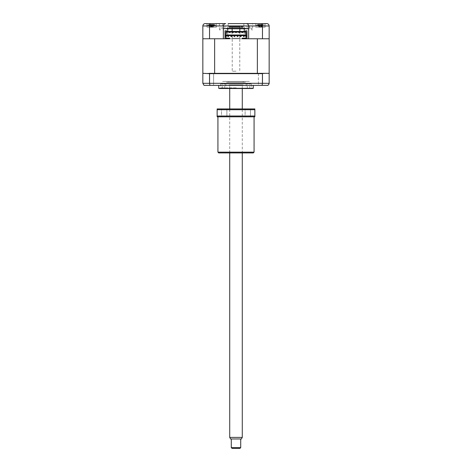<?xml version="1.0" encoding="UTF-8"?>
<svg xmlns="http://www.w3.org/2000/svg" width="472" height="472" viewBox="0 0 472 472"><rect width="100%" height="100%" fill="white"/><g stroke="black" fill="none" stroke-linecap="round" stroke-linejoin="round"><path stroke-width="0.35" stroke-dasharray="2.36 1.77" d="M251.647 28.001L251.647 29.883L251.647 28.001L249.358 28.001L251.647 28.001M249.358 28.001L249.358 23.6L252.579 23.6L249.358 23.6L252.579 23.6L252.579 29.883L251.647 29.883L252.579 29.883M222.642 28.001L220.353 28.001L220.353 29.883L219.421 29.883L220.353 29.883L220.353 28.001L222.642 28.001L222.642 23.6L219.421 23.6L222.642 23.6M219.421 29.883L219.421 23.6M265.075 23.6L265.075 27.217L255.647 27.217L265.075 27.217L255.647 27.217L255.647 23.6L265.075 23.6L255.647 23.6L255.647 27.217L265.075 27.217L265.075 23.6L255.647 23.6L261.635 23.6C262.137 23.712 262.42 24.497 262.473 25.96L269.158 25.96L269.158 73.343L202.842 73.343L202.842 38.763L262.473 38.763L262.473 25.96L209.527 25.96C209.58 24.497 209.863 23.712 210.364 23.6L216.353 23.6L206.925 23.6L206.925 27.217L206.925 23.6L216.353 23.6L216.353 27.217L206.925 27.217L216.353 27.217L216.353 23.6M216.353 27.217L206.925 27.217L216.353 27.217M228.141 26.426L228.141 23.6L243.859 23.6L228.141 23.6L243.859 23.6L243.859 26.426L228.141 26.426L243.859 26.426M209.527 38.763L209.527 25.96L202.842 25.96C203.007 24.497 203.798 23.712 205.196 23.6M262.473 38.763L202.842 38.763L202.842 25.96M248.65 28.627L247.08 28.627L247.08 25.96L247.08 28.627L224.92 28.627L224.92 25.96L224.92 28.627L223.35 28.627L223.35 25.96L248.65 25.96L248.65 38.763L266.645 38.763L248.248 38.763M223.35 25.96L248.65 25.96M223.35 28.627L223.35 38.763L205.355 38.763L223.752 38.763M263.346 38.763L257.376 38.763L263.346 38.763M214.624 38.763L208.653 38.763L214.624 38.763M246.095 38.45L246.095 38.138L242.283 38.138L242.283 38.763L247.003 38.763L224.996 38.763L224.996 30.827L226.572 30.827M266.804 23.6L261.635 23.6M225.704 23.6L210.364 23.6M258.396 73.343L258.396 85.361L262.326 85.361L258.396 85.361L262.326 85.361L258.396 85.361L258.396 73.343L262.326 73.343L262.326 85.361L262.326 73.343L258.396 73.343M209.674 73.343L209.674 85.361L213.604 85.361L209.674 85.361L213.604 85.361L209.674 85.361L209.674 73.343L213.604 73.343L213.604 85.361L213.604 73.343L209.674 73.343M218.713 85.361L253.287 85.361L218.713 85.361M218.713 88.293L253.287 88.293M219.498 88.506L252.502 88.506M220.707 83.792L220.707 88.506L251.293 88.506L251.293 83.792L220.707 83.792L251.293 83.792M209.527 73.656L209.137 73.343L203.155 73.343L202.842 73.656L202.842 83.32L209.527 83.32L209.527 73.656L262.473 73.656L262.473 83.32L262.06 85.361L204.022 85.361M269.158 38.763L257.364 38.763L257.364 73.343L268.845 73.343L269.158 73.656L269.158 83.32L267.978 85.361L262.06 85.361M268.845 73.343L262.473 73.656M209.137 73.343L262.863 73.343M224.064 73.343L247.936 73.343L224.064 73.343M247.936 73.343L266.963 73.343L247.936 73.343M209.94 85.361L209.527 83.32L269.158 83.32M243.859 28.001L228.141 28.001L243.859 28.001M245.428 28.001L226.572 28.001L245.428 28.001M232.147 28.786L239.853 28.786L232.147 28.786M222.642 28.786L223.35 28.786L222.642 28.786M248.65 28.786L249.358 28.786L248.65 28.786M223.409 83.792L224.607 83.792L223.409 83.792M223.409 88.506L224.607 88.506L223.409 88.506M235.793 88.506L251.086 88.506L235.793 88.506M236.218 87.88L220.282 87.88L236.218 87.88M248.555 83.792L249.753 83.792L248.555 83.792M248.555 88.506L249.753 88.506L248.555 88.506M235.858 88.506L246.213 88.506L235.858 88.506M235.858 83.792L246.213 83.792L235.858 83.792M212.211 25.205L207.397 25.205L212.211 25.205M210.724 24.691L211.462 26.869L212.949 26.869L210.335 26.869L211.462 26.869L211.839 24.691L210.724 24.691A10.738 1.387 -106.1 0 1 210.789 24.514L211.432 26.709M212.949 26.869L213.48 26.656L214.205 24.691A10.738 10.225 -154.9 0 0 213.332 24.514L212.005 24.514L211.397 26.656L210.789 24.514L209.78 24.514A10.738 10.225 -154.9 0 0 208.925 24.691L209.072 24.691A10.738 10.225 154.9 0 1 209.946 24.514L211.273 24.514A10.738 1.387 -106.1 0 1 211.444 24.691L212.553 24.691A10.738 1.387 106.1 0 0 212.488 24.514L211.851 26.709M209.804 26.656L208.925 24.691L209.226 24.627L209.804 26.656L209.232 24.627M213.48 26.656L214.359 24.691A10.738 10.225 154.9 0 0 213.497 24.514L212.488 24.514L211.881 26.656L211.273 24.514M210.335 26.869L209.863 26.656L209.78 24.514M209.863 26.656L209.946 24.514M211.881 26.656L212.553 24.691M246.095 34.993L246.095 35.624L225.905 35.624L225.905 34.993L246.095 34.993L246.095 32.084L225.905 32.084L225.905 34.993M232.501 32.084L232.501 32.556L233.209 32.556L233.209 32.084M235.646 32.084L235.646 32.556L236.354 32.556L236.354 32.084M238.791 32.084L238.791 32.556L239.499 32.556L239.499 32.084M247.003 35.229L246.095 35.229M247.003 36.409L246.095 36.409M241.109 36.486L241.109 35.701L240.325 35.701L240.325 36.486L241.109 36.486M231.675 36.486L231.675 35.701L230.891 35.701L230.891 36.486L231.675 36.486M244.248 35.701L243.463 35.701L243.463 36.486L244.248 36.486L244.248 35.701M228.536 35.701L227.752 35.701L227.752 36.486L228.536 36.486L228.536 35.701M225.905 35.624L225.905 38.138L229.716 38.138L229.716 38.763L224.996 38.763L247.003 38.763L247.003 30.827L245.428 30.827M227.516 38.138L225.94 38.138L225.94 38.763L227.516 38.763L225.94 38.763L225.94 38.138L227.516 38.138L227.516 38.763M257.364 73.343L214.636 73.343L214.636 38.763L202.842 38.763M203.155 73.343L214.636 73.343M262.609 73.343L258.438 73.343L262.609 73.343M262.526 73.343L258.479 73.343L262.526 73.343M220.318 73.343L251.682 73.343L220.318 73.343M212.99 73.343L210.034 73.343L212.99 73.343M213.916 73.343L209.745 73.343L213.916 73.343M246.095 38.138L246.095 35.624M244.72 38.61L245.275 38.763L244.72 38.61M246.059 38.763L246.059 38.138L246.059 38.763L244.484 38.763L246.059 38.763M244.72 38.763L245.275 38.763M244.484 38.138L246.059 38.138L244.484 38.138L244.484 38.763M246.095 32.084L246.095 31.771M225.905 31.771L225.905 32.084M225.905 38.138L225.905 38.45M224.996 36.409L225.905 36.409M224.996 35.229L225.905 35.229M226.572 31.459L226.572 36.722L226.572 31.459L245.428 31.459L245.428 36.722L245.428 31.459M236.785 38.763L224.996 38.763L236.785 38.763M258.072 38.763L262.644 38.763L258.072 38.763M228.141 38.763L243.859 38.763L228.141 38.763M209.356 38.763L213.928 38.763L209.356 38.763M215.562 25.205L207.397 25.205L215.562 25.205M209.391 24.627L208.96 24.691A10.738 9.534 -126.8 0 1 209.751 24.514L210.388 24.514A10.738 3.947 -107.2 0 0 210.099 24.691L211.137 24.691A10.738 3.947 107.2 0 1 211.521 24.514L213.061 24.514A10.738 9.534 -126.8 0 1 213.887 24.691L214.317 24.691A10.738 9.534 126.8 0 0 213.533 24.514L212.89 24.514A10.738 3.947 107.2 0 1 213.179 24.691L212.14 24.691A10.738 3.947 -107.2 0 0 211.757 24.514L210.217 24.514A10.738 9.534 126.8 0 0 209.391 24.691L209.391 24.627M210.423 26.869L209.987 26.656L209.751 24.514L210.459 24.456L211.149 26.869L212.323 26.656L211.757 24.514M214.317 24.691L213.356 26.656L213.893 24.627M210.099 24.691L210.931 26.656L211.137 24.691M212.14 24.691L212.353 26.656L213.179 24.691M212.353 26.656L212.89 24.514L213.533 24.514L213.297 26.656L213.061 24.514M208.96 24.691L209.987 26.656L210.217 24.514M212.89 24.514L212.129 26.869L210.954 26.656L211.521 24.514M212.86 26.869L213.297 26.656M210.954 26.656L210.388 24.514M262.627 25.205L256.119 25.205L262.627 25.205M259.057 24.627L258.461 24.691A10.738 5.522 -108.7 0 1 258.886 24.514L258.52 24.514A10.738 8.72 -118.2 0 0 257.806 24.691L258.408 24.691A10.738 8.72 118.2 0 1 259.175 24.514L260.798 24.514A10.738 5.522 -108.7 0 1 261.311 24.691L262.261 24.691A10.738 5.522 108.7 0 0 261.836 24.514L262.202 24.514A10.738 8.72 118.2 0 1 262.91 24.691L262.314 24.691A10.738 8.72 -118.2 0 0 261.547 24.514L259.919 24.514A10.738 5.522 108.7 0 0 259.411 24.691L259.057 24.627M258.886 24.514L258.52 24.514L258.886 24.514L259.399 26.656L259.919 24.514M258.302 24.627L258.845 26.656L258.52 24.514M262.314 24.691L261.925 26.656L262.91 24.691M261.476 26.869L259.246 26.869L261.872 26.656L261.547 24.514M259.653 26.869L258.461 24.691M258.792 26.656L257.806 24.691M259.246 26.869L258.845 26.656L259.175 24.514M261.063 26.869L260.798 24.514M261.872 26.656L262.202 24.514L261.836 24.514L262.202 24.514M261.836 24.514L261.317 26.656L262.261 24.691M261.352 26.656L261.311 24.691M262.084 25.205L256.119 25.205L262.084 25.205M258.762 24.691L259.606 26.656L259.789 24.691L258.762 24.691A10.738 4.201 -107.4 0 1 259.069 24.514L259.848 26.869L259.069 24.514L258.473 24.514A10.738 9.428 -125.2 0 0 257.694 24.691L258.154 24.691A10.738 9.428 125.2 0 1 258.975 24.514L260.526 24.514A10.738 4.201 -107.4 0 1 260.933 24.691L261.954 24.691A10.738 4.201 107.4 0 0 261.647 24.514L260.874 26.869L258.721 26.656L258.975 24.514M259.069 24.514L258.473 24.514L258.721 26.656M258.137 24.627L258.668 26.656L257.694 24.691M260.898 26.869L260.526 24.514M259.152 26.869L260.874 26.869M259.606 26.656L260.19 24.514A10.738 4.201 107.4 0 0 259.789 24.691M260.933 24.691L261.116 26.656L261.647 24.514L262.243 24.514A10.738 9.428 125.2 0 1 263.022 24.691L261.995 26.656L261.748 24.514L260.19 24.514M261.647 24.514L262.243 24.514L261.995 26.656L261.565 26.869M263.022 24.691L262.568 24.691A10.738 9.428 -125.2 0 0 261.748 24.514M261.116 26.656L261.954 24.691M227.752 28.627L227.752 27.217L227.752 28.627M227.752 35.388L227.752 31.459L227.752 35.388M244.248 28.627L244.248 27.217L244.248 28.627M244.248 31.459L244.248 36.438L244.248 31.459M242.602 85.361L229.398 85.361L242.602 85.361L243.074 84.889L228.926 84.889L243.074 84.889M229.398 85.361L228.926 84.889M241.186 85.361L230.814 85.361L241.186 85.361M229.398 26.898L242.602 26.898L229.398 26.898L228.926 27.37L243.074 27.37L228.926 27.37M242.602 26.898L243.074 27.37M232.147 26.898L239.853 26.898L232.147 26.898L232.147 28.627M232.147 31.459L232.147 38.214L239.853 38.214L232.147 38.214M239.853 26.898L239.853 28.627M239.853 31.459L239.853 38.214M222.642 81.432L249.358 81.432L222.642 81.432M226.572 81.432L245.428 81.432L226.572 81.432M228.926 81.432L243.074 81.432L228.926 81.432A0.785 0.785 0 0 1 228.141 82.222L243.859 82.222L228.141 82.222M243.074 81.432A0.785 0.785 0 0 0 243.859 82.222M245.428 82.222L226.572 82.222L245.428 82.222M232.071 448.4L239.929 448.4M240.714 447.615L231.286 447.615M230.619 438.972L241.381 438.972M242.283 437.397L229.716 437.397M236 85.361L229.716 85.361L236 85.361M236 438.972L240.714 438.972L236 438.972M236 26.898L232.23 26.898L236 26.898M236 71.219L232.23 71.219L236 71.219M226.885 116.796L226.885 108.938L221.539 108.938L226.885 108.938L221.539 108.938L226.885 108.938L226.885 116.796L221.539 116.796L221.539 108.938L221.539 116.796L226.885 116.796M250.461 116.796L250.461 108.938L245.115 108.938L250.461 108.938L245.115 108.938L250.461 108.938L250.461 116.796L245.115 116.796L245.115 108.938L245.115 116.796L250.461 116.796M254.072 152.155L217.928 152.155M217.928 116.796L254.072 116.796L217.928 116.796M253.287 152.94L218.713 152.94M242.283 152.94L229.716 152.94L242.283 152.94L242.283 108.938L229.716 108.938L242.283 108.938M217.144 116.796L217.144 116.012L254.856 116.012L254.856 116.796L217.144 116.796M217.144 116.012L217.144 109.722L254.856 109.722L254.856 116.012M217.144 109.722L217.144 108.938L254.856 108.938L254.856 109.722M213.332 24.514L213.415 26.656L213.497 24.514M222.247 88.506L222.247 83.792M251.086 88.506L251.718 87.88M247.393 88.506L247.393 83.792M225.787 83.792L225.787 88.506M246.213 83.792L246.213 88.506M249.753 88.506L249.753 83.792M220.914 88.506L220.282 87.88M224.607 88.506L224.607 83.792M209.102 24.65A11.003 11.003 0 0 0 207.397 25.205A11.003 11.003 0 0 1 209.952 24.479M213.326 24.479A11.003 11.003 0 0 1 215.881 25.205A11.003 11.003 0 0 0 214.176 24.65M213.828 24.638L213.621 25.382M258.904 24.45A11.003 11.003 0 0 0 256.119 25.205A11.003 11.003 0 0 1 258.727 24.473M261.671 24.444L260.981 26.869M261.995 24.473A11.003 11.003 0 0 1 264.603 25.205A11.003 11.003 0 0 0 261.812 24.45M259.045 24.444L259.742 26.869M258.202 24.644L258.396 25.323M229.716 152.94L229.716 108.938M229.716 88.506L229.716 85.361M242.283 88.506L242.283 85.361M232.23 26.898L232.23 71.219M239.77 26.898L239.77 71.219"/><path stroke-width="0.71" d="M252.579 23.6L265.075 23.6M228.141 23.6L246.295 23.6C247.717 23.747 248.502 24.538 248.65 25.96L248.65 28.627L223.35 28.627L223.35 38.763L202.842 38.763L202.842 25.96C203.007 24.497 203.798 23.712 205.196 23.6L216.353 23.6M223.35 28.627L223.35 25.96C223.498 24.538 224.283 23.747 225.704 23.6C224.283 23.747 223.498 24.538 223.35 25.96L209.527 25.96C209.58 24.497 209.863 23.712 210.364 23.6L225.704 23.6M248.65 25.96C248.502 24.538 247.717 23.747 246.295 23.6L261.635 23.6C262.137 23.712 262.42 24.497 262.473 25.96L262.473 38.763L269.158 38.763L269.158 25.96L223.35 25.96M262.473 38.763L248.65 38.763L248.65 28.627M209.527 38.763L209.527 25.96L202.842 25.96M248.248 38.763L242.283 38.763L242.283 38.45L246.095 38.45L246.095 36.409L247.003 36.409L247.003 35.229L246.095 35.229L246.095 36.409M245.428 31.459L245.428 30.827L245.428 31.459L226.572 31.459L226.572 30.827L224.996 30.827L224.996 38.763L223.752 38.763M266.804 23.6C268.202 23.712 268.993 24.497 269.158 25.96C268.993 24.497 268.202 23.712 266.804 23.6L261.635 23.6M249.358 23.6L243.859 23.6M205.196 23.6L210.364 23.6M253.287 85.361L253.287 88.293L218.713 88.293L218.713 85.361M253.287 88.293A1.569 1.569 0 0 1 252.502 88.506L219.498 88.506A1.569 1.569 0 0 1 218.713 88.293M251.293 88.506L220.707 88.506M247.003 36.409L247.003 38.763L257.364 38.763L257.364 73.343L262.863 73.343L262.473 73.656L262.473 83.32L262.06 85.361L267.978 85.361L269.105 83.821M262.473 73.656L209.527 73.656L209.527 83.32L269.158 83.32L269.158 73.656L268.845 73.343L269.158 73.343L269.158 38.763M202.842 38.763L202.842 73.343L203.155 73.343L202.842 73.656L202.842 83.32L209.527 83.32L209.94 85.361L262.06 85.361M203.155 73.343L209.527 73.656M246.095 35.229L246.095 31.771L225.905 31.771L225.905 38.45L229.716 38.45L229.716 38.763L214.636 38.763L214.636 73.343L209.137 73.343M262.863 73.343L268.845 73.343M204.022 85.361L202.842 83.32L204.022 85.361L209.94 85.361M226.572 28.786L248.65 28.786L226.572 28.786M229.362 32.556L229.362 32.084L229.362 32.556L230.065 32.556L230.065 32.084L230.065 32.556L229.362 32.556M232.501 32.084L232.501 32.556L233.209 32.556L233.209 32.084M235.646 32.084L235.646 32.556L236.354 32.556L236.354 32.084M238.791 32.084L238.791 32.556L239.499 32.556L239.499 32.084M241.935 32.556L241.935 32.084L241.935 32.556L242.637 32.556L242.637 32.084L242.637 32.556L241.935 32.556M225.905 34.993L246.095 34.993M225.905 32.084L246.095 32.084M241.109 36.486L241.109 35.701L240.325 35.701L240.325 36.486L241.109 36.486M237.965 36.486L237.965 35.701L237.18 35.701L237.18 36.486L237.18 35.701L237.965 35.701L237.965 36.486L237.18 36.486L237.965 36.486M234.82 36.486L234.82 35.701L234.035 35.701L234.035 36.486L234.035 35.701L234.82 35.701L234.82 36.486L234.035 36.486L234.82 36.486M231.675 36.486L231.675 35.701L230.891 35.701L230.891 36.486L231.675 36.486M244.248 35.701L243.463 35.701L243.463 36.486L244.248 36.486L244.248 35.701M228.536 35.701L227.752 35.701L227.752 36.486L228.536 36.486L228.536 35.701M229.716 38.45L229.716 38.138L225.905 38.138M214.636 73.343L257.364 73.343M246.095 35.624L225.905 35.624M246.095 38.138L242.283 38.138L242.283 38.45M225.905 36.409L224.996 36.409M225.905 35.229L224.996 35.229M247.003 35.229L247.003 30.827L245.428 30.827M226.572 30.827L226.572 31.459M227.752 29.229L227.752 31.459L227.752 29.229M244.248 29.229L244.248 31.459L244.248 29.229M232.147 28.627L232.147 31.459M239.853 28.627L239.853 31.459M240.714 447.615L239.929 448.4L232.071 448.4L231.286 447.615L240.714 447.615L240.714 438.972M242.283 437.397L241.381 438.972L230.619 438.972L229.716 437.397L242.283 437.397L242.283 152.94M254.856 116.012L254.856 116.796L217.144 116.796L217.144 116.012L254.856 116.012L254.856 109.722L217.144 109.722L217.144 116.012M217.928 152.155L254.072 152.155L253.287 152.94L218.713 152.94L217.928 152.155L217.928 116.796M254.072 152.155L254.072 116.796M254.856 109.722L254.856 108.938L217.144 108.938L217.144 109.722M231.286 447.615L231.286 438.972M229.716 437.397L229.716 152.94M229.716 108.938L229.716 88.506M242.283 108.938L242.283 88.506"/></g></svg>
